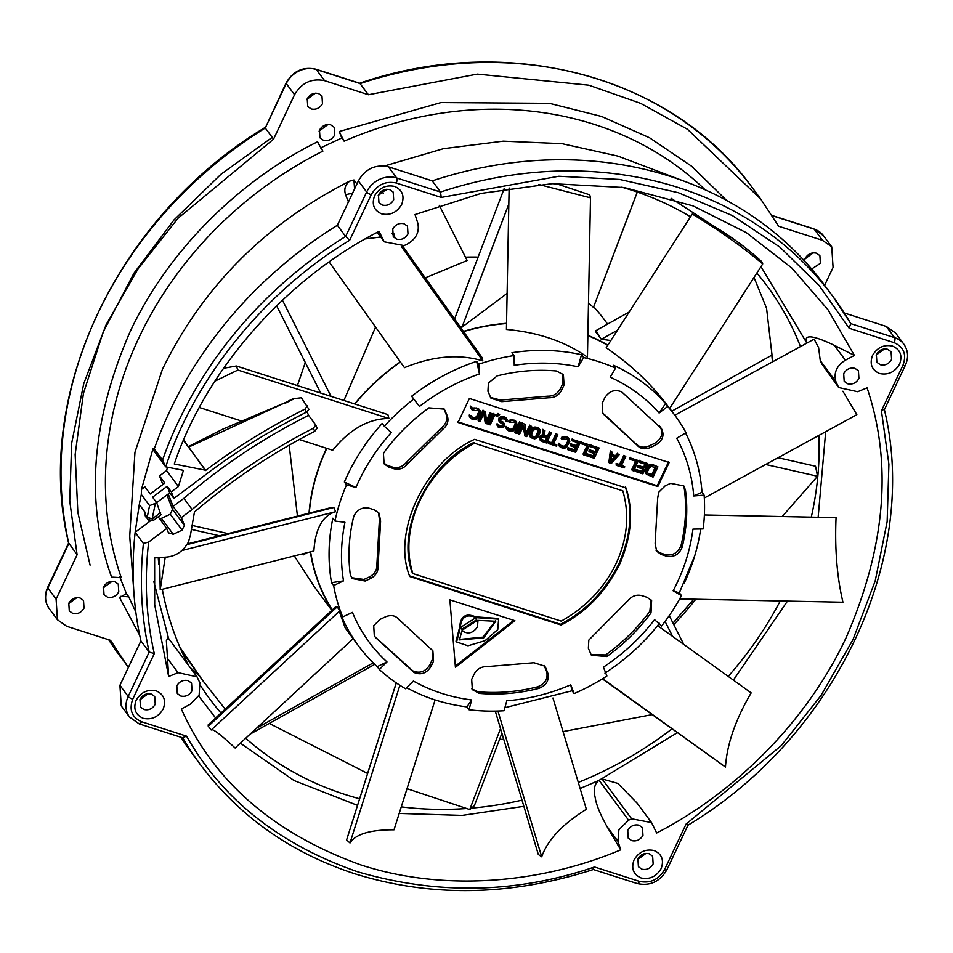 <?xml version="1.0" encoding="UTF-8"?>
<svg xmlns="http://www.w3.org/2000/svg" width="953" height="953" viewBox="0 0 953 953"><rect width="100%" height="100%" fill="white"/><g stroke="black" fill="none" stroke-linecap="round" stroke-linejoin="round"><path stroke-width="1.43" d="M593.671 306.854A195.996 169.217 -36.5 0 1 604.226 319.529L607.609 324.091M629.218 311.988L596.042 330.572L595.851 331.989L601.379 339.232L610.849 340.519M607.883 345.117A195.996 169.217 143.5 0 0 587.87 335.325M637.307 192.053L593.469 307.39L588.489 303.03M778.053 457.726L815.53 466.231L817.543 476.25L765.676 464.492M817.543 476.25L782.175 516.538M683.801 644.454L669.244 615.638M672.639 636.425L665.075 621.451M652.09 714.631L563.044 731.594M503.696 739.135L499.515 739.504M501.909 733.202L474.368 805.69L469.758 809.526L500.528 728.58M469.758 809.526L407.014 788.679M367.572 773.431L269.246 723.434M250.067 734.179L374.755 664.336M256.488 728.235L373.219 662.847M181.546 650.911L202.953 680.871L180.034 647.504M294.298 555.933L314.371 586.774L331.823 610.325M225.182 709.115L202.953 680.871M191.267 529.368L219.524 535.777M300.981 554.253L303.483 554.813L306.723 552.8M191.91 525.413L228.077 533.609M276.167 306.187L276.906 306.366M305.282 362.497L297.419 385.584M289.152 445.015L297.443 516.085M276.608 305.758L320.72 393.053M282.433 300.183L331.048 396.365M439.297 205.36L467.161 260.503L425.288 277.847M375.565 327.105L343.902 400.486M504.077 188.801L454.593 318.981M459.608 326.021L462.014 327.141L508.831 203.966M507.115 293.393L462.014 327.141M596.042 330.572L601.033 338.97M617.484 330.214L601.379 339.232M754.014 277.442L766.557 308.2L772.025 355.04L671.805 411.184M506.543 323.305A195.996 169.217 143.5 0 0 463.42 331.37M400.331 361.866A195.996 169.217 143.5 0 0 354.683 403.941M326.581 448.291A195.996 169.217 143.5 0 0 309.022 513.155M310.368 551.882A195.996 169.217 143.5 0 0 332.097 610.087M465.493 257.191A195.996 169.217 -36.5 0 1 478.108 257.119M199.439 676.118A346.844 299.468 -36.5 0 1 189.659 666.897M158.162 516.848L166.775 528.474L148.668 542.031C144.213 580.341 146.095 617.532 154.303 653.579L132.753 699.157C128.929 709.854 131.871 717.383 141.58 721.731L186.574 736.169C222.228 799.198 279.169 844.37 357.387 871.697C437.439 895.129 516.478 893.545 594.493 866.968L592.837 869.16M182.762 737.86A393.47 339.721 143.5 0 0 200.547 764.854C239.358 816.542 290.844 852.875 355.004 873.841C431.387 897.559 510.879 896.106 593.469 869.47L593.207 869.47M139.734 635.401L119.566 597.519L120.769 596.34L128.762 596.816A358.054 309.141 143.5 0 0 135.779 611.719M183.488 440.357L205.622 470.234A346.844 299.468 143.5 0 0 205.514 470.544L188.658 447.1L285.054 402.75L222.776 429.16L188.206 446.695M811.289 517.134A346.844 299.468 143.5 0 0 818.877 435.414M800.484 346.57A346.844 299.468 143.5 0 0 766.998 285.817A346.844 299.468 143.5 0 0 756.873 273.023M690.532 216.772A346.844 299.468 143.5 0 0 621.797 187.181M771.906 355.112A346.844 299.468 -36.5 0 1 772.549 361.842M205.622 470.234L174.28 464.004C205.86 369.883 286.21 278.621 379.08 231.376L384.19 241.8L404.108 245.588L407.122 244.182C416.104 239.072 419.654 232.044 417.783 223.085L415.02 214.544L481.134 193.388L552.144 183.655L624.263 187.55L693.022 205.884L746.461 232.723L791.919 268.103L828.014 309.785L854.412 355.433L845.371 360.186C836.639 365.749 833.482 372.909 835.912 381.676L838.7 387.537L857.688 391.731L867.075 387.847C892.58 463.515 885.611 546.724 846.204 637.474C806.047 723.577 732.249 794.171 656.653 833.005L651.542 822.582L631.625 818.794L628.611 820.199L618.914 829.718L617.949 841.296L620.713 849.838C542.841 882.859 445.242 892.52 360.627 864.836C273.463 833.363 213.686 781.4 181.32 708.949L190.362 704.196L199.153 695.13L199.832 682.717L197.045 676.844L178.044 672.651L168.657 676.535L154.696 604.774L154.624 557.934L166.584 557.088C176.102 556.135 183.369 551.132 188.384 542.078L190.397 535.348L194.448 511.987C231.472 480.348 271.557 453.461 314.704 431.34L317.158 428.219L315.788 425.086L313.334 428.207C269.83 450.507 229.435 477.608 192.137 509.498L181.356 517.562L184.382 525.294L182.083 530.142L173.232 534.288L168.443 532.751L166.775 528.474M818.15 517.276L825.691 431.685M192.041 690.758C189.361 695.273 185.609 697.024 180.784 696.035L177.318 693.593L176.805 685.874C179.486 681.371 183.238 679.608 188.075 680.609L191.541 683.051L192.041 690.758M858.927 378.508C856.247 383.011 852.494 384.774 847.658 383.785L844.191 381.331L843.691 373.624C846.371 369.109 850.124 367.358 854.948 368.346L858.427 370.788L858.927 378.508M642.977 835.352C640.297 839.867 636.544 841.618 631.708 840.629L628.241 838.187L627.741 830.468C630.421 825.965 634.174 824.202 638.998 825.191L642.477 827.633L642.977 835.352M382.415 205.062C387.263 206.086 391.016 204.335 393.684 199.796L393.184 192.077L389.717 189.635C384.869 188.611 381.117 190.362 378.448 194.912L378.949 202.62L382.415 205.062M401.678 204.478C396.913 212.495 390.23 215.616 381.653 213.853C373.886 210.375 371.527 204.359 374.589 195.794C379.354 187.789 386.036 184.668 394.613 186.419C402.392 189.909 404.739 195.925 401.678 204.478M143.963 709.509C148.811 710.545 152.563 708.782 155.232 704.243L154.731 696.524L151.265 694.082C146.417 693.057 142.664 694.808 139.996 699.359L140.496 707.066L143.963 709.509M163.225 708.925C158.46 716.942 151.789 720.063 143.2 718.312C135.433 714.821 133.075 708.806 136.148 700.252C140.913 692.235 147.584 689.114 156.173 690.865C163.94 694.356 166.287 700.372 163.225 708.925M641.881 869.172C646.73 870.196 650.482 868.433 653.15 863.894L652.638 856.187L649.184 853.733C644.335 852.709 640.583 854.472 637.914 859.01L638.415 866.718L641.881 869.172M661.144 868.588C656.379 876.593 649.696 879.726 641.119 877.963C633.34 874.485 630.993 868.457 634.055 859.904C638.82 851.887 645.503 848.766 654.08 850.529C661.858 854.007 664.205 860.035 661.144 868.588M880.334 364.725C885.182 365.749 888.935 363.986 891.603 359.448L891.091 351.74L887.624 349.286C882.788 348.262 879.035 350.025 876.367 354.564L876.867 362.271L880.334 364.725M899.584 364.141C894.831 372.146 888.148 375.279 879.571 373.516C871.792 370.026 869.446 364.01 872.507 355.457C877.272 347.44 883.955 344.319 892.532 346.082C900.299 349.56 902.658 355.576 899.584 364.141M580.139 788.512L599.068 780.328C594.529 783.569 593.254 789.382 595.232 797.756C596.244 804.677 600.152 814.243 606.942 826.454L620.713 849.838M386.525 189.29L378.222 195.448M148.072 693.736L139.769 699.895M645.991 853.388L637.676 859.546M884.444 348.941L876.129 355.1M103.138 587.953L112.061 581.342M118.768 591.873C116.087 596.387 112.335 598.139 107.498 597.15L104.032 594.708L103.532 586.988C106.212 582.486 109.964 580.722 114.801 581.711L118.267 584.153L118.768 591.873M315.324 93.191L307.009 99.35M76.871 597.638L68.556 603.797M813.231 252.843L804.928 259.002M319.088 131.109L328.011 124.498M334.717 135.028C332.037 139.531 328.285 141.294 323.448 140.305L319.982 137.851L319.481 130.144C322.162 125.629 325.914 123.878 330.751 124.867L334.217 127.309L334.717 135.028M322.471 103.698C319.791 108.201 316.039 109.964 311.214 108.964L307.748 106.522L307.235 98.814C309.916 94.299 313.668 92.548 318.505 93.537L321.971 95.979L322.471 103.698M84.019 608.145C81.339 612.648 77.586 614.411 72.762 613.41L69.295 610.968L68.795 603.261C71.463 598.746 75.227 596.995 80.052 597.984L83.519 600.426L84.019 608.145M804.415 260.86L805.154 258.466C807.834 253.951 811.587 252.2 816.423 253.188L819.89 255.63L820.39 263.35L811.658 268.996M625.978 487.876C633.733 511.273 631.553 536.896 619.414 564.748C605.489 592.039 586.059 612.136 561.138 625.049L409.754 576.505C391.635 532.453 425.074 461.705 474.594 439.333L625.978 487.876M409.54 575.838L560.543 624.251C585.464 611.338 604.893 591.241 618.819 563.962C630.957 536.098 633.149 510.474 625.382 487.078M488.401 383.058L497.18 375.887C517.134 370.908 536.896 369.276 556.481 370.991L563.39 374.708L564.057 385L561.567 390.265C558.768 395.34 554.551 397.842 548.928 397.77L501.766 401.666L490.986 398.247L487.936 391.29L488.401 383.058M658.714 492.224L665.123 485.899L670.567 483.35L683.789 485.899L685.481 490.128C687.911 508.735 686.851 527.64 682.277 546.831C679.406 554.36 674.128 557.469 666.457 556.147L661.251 554.479L656.629 551.215L655.14 543.293L657.677 498.193L658.714 492.224M588.823 640.071L628.122 600.45C631.946 595.959 636.509 594.35 641.798 595.625L647.004 597.293L651.626 600.557L651.018 612.97C638.629 629.647 623.893 644.168 606.823 656.534L591.408 655.271L588.358 648.302L588.823 640.071M373.719 625.656L380.14 619.343L385.572 616.794C391.064 614.625 395.483 615.483 398.842 619.39L432.876 650.816L433.544 661.096L431.054 666.361C426.634 673.354 420.94 675.379 413.971 672.461L375.601 637.605L374.303 635.83L373.719 625.656M354.266 515.275C357.84 509.2 362.843 506.865 369.276 508.247L374.481 509.915L379.103 513.167L380.604 521.088L378.055 566.189C378.317 571.55 375.827 575.648 370.61 578.483L365.166 581.032L351.943 578.483L350.251 574.266C347.821 555.647 348.881 536.742 353.456 517.55L354.266 515.275M383.44 453.545L384.714 451.424C397.103 434.735 411.839 420.213 428.91 407.86L444.324 409.123L447.374 416.08C448.899 421.083 447.362 425.479 442.764 429.291L407.61 463.932C403.786 468.435 399.224 470.043 393.934 468.757L388.729 467.089L384.107 463.837L383.44 453.545M616.031 563.664C604.107 588.227 585.845 607.371 561.222 621.13L412.911 573.575C397.961 527.724 425.848 468.709 474.511 443.252L622.821 490.819C629.671 514.656 627.408 538.945 616.031 563.664M461.979 630.66C467.828 634.603 472.998 633.328 477.477 626.824L477.977 620.403L495.763 621.261L483.683 637.914L459.453 639.88L461.979 630.66M352.253 193.804A11.805 11.436 157.3 0 0 345.677 195.031C343.771 189.349 345.129 184.703 349.763 181.106C265.196 223.979 202.751 286.746 162.403 369.395L134.957 452.306L129.727 536.253L134.016 594.255A393.47 339.721 -36.5 0 1 135.147 532.31L150.05 521.16M349.763 181.106L353.956 179.962L356.91 183.953M384.536 165.965L443.467 148.668L503.232 141.163L561.984 143.665L617.937 156.101L688.983 183.024A393.47 339.721 143.5 0 0 432.257 180.867L388.407 166.811C375.494 164.071 365.476 168.764 358.376 180.867L337.374 225.289L345.641 236.463A393.47 339.721 143.5 0 0 162.534 460.108L165.727 466.839L183.441 470.353L178.39 486.554L171.314 491.855L173.875 498.419L207.861 472.986C238.81 449.816 271.641 429.565 306.366 412.232L308.891 409.409M341.77 137.982L339.768 132.872L344.14 141.175L341.77 137.982L320.53 147.929M394.792 237.214L393.863 233.735L394.792 237.214L391.969 233.402M407.991 233.914C405.311 238.429 401.558 240.18 396.734 239.191L393.267 236.749L392.755 229.03C395.435 224.527 399.188 222.764 404.024 223.764L407.491 226.206L407.991 233.914M402.726 246.184L482.123 357.625L482.826 360.889C458.965 353.706 432.841 355.969 404.465 367.667L329.178 261.992M669.625 408.515C653.234 385.774 632.089 365.511 606.191 347.75L692.283 214.056C718.765 229.995 742.256 246.613 762.734 263.91L669.625 408.515M214.937 381.14L237.869 370.05L236.332 366L387.871 414.591L388.931 418.498C368.573 418.593 349.822 429.184 332.68 450.245L299.039 439.464M538.779 184.477L590.503 197.831L587.453 357.172C565.081 341.472 538.076 332.228 506.424 329.452L509.128 187.979M354.909 404.024A195.734 168.991 -36.5 0 1 400.463 362.045M463.563 331.573A195.734 168.991 -36.5 0 1 506.531 323.543M587.87 335.587A195.734 168.991 -36.5 0 1 607.74 345.343M681.478 595.637L673.163 590.8C683.623 570.883 690.222 550.334 692.95 529.118L703.171 528.939A195.734 168.991 143.5 0 0 704.124 495.131L693.748 495.977C692.033 475.19 686.363 455.927 676.749 438.213L686.029 432.733A195.734 168.991 143.5 0 0 675.129 415.663A195.734 168.991 143.5 0 0 667.672 406.419L665.563 403.56A195.734 168.991 143.5 0 0 613.458 365.285L615.567 368.144A195.734 168.991 143.5 0 0 583.617 357.566L581.509 354.719A195.734 168.991 143.5 0 0 511.928 352.717L514.036 355.564A195.734 168.991 143.5 0 0 478.751 364.189L476.643 361.33A195.734 168.991 143.5 0 0 411.613 396.234L413.733 399.081A195.734 168.991 143.5 0 0 384.321 426.253L382.213 423.406A195.734 168.991 143.5 0 0 347.368 475.344A195.734 168.991 143.5 0 0 344.367 482.015L346.487 484.863A195.734 168.991 143.5 0 0 334.979 521.053L332.871 518.206A195.734 168.991 143.5 0 0 331.525 582.664L333.633 585.523A195.734 168.991 143.5 0 0 342.711 616.948L340.59 614.089A195.734 168.991 143.5 0 0 358.495 645.872A195.734 168.991 143.5 0 0 377.221 666.647L379.33 669.506A195.734 168.991 143.5 0 0 405.585 688.769L413.376 681.05C431.078 690.985 450.519 697.286 471.687 699.931L468.995 709.735A195.734 168.991 143.5 0 0 504.054 710.735L506.805 700.741C528.593 699.097 549.893 693.784 570.716 684.826L574.147 693.593A195.734 168.991 143.5 0 0 606.882 676.011L603.416 667.136C623.191 654.032 640.249 638.212 654.58 619.676L661.561 626.073A195.734 168.991 143.5 0 0 681.478 595.637L679.37 592.802M704.124 495.131L702.004 492.272A195.734 168.991 143.5 0 0 685.564 432.996M684.135 583.331A195.734 168.991 143.5 0 0 694.82 555.504A195.734 168.991 143.5 0 0 700.669 528.986M332.287 609.896A195.734 168.991 -36.5 0 1 310.618 551.811M309.272 513.095A195.734 168.991 -36.5 0 1 326.808 448.363M572.062 690.782L574.147 693.593M471.687 699.931L466.887 706.876L468.995 709.735M406.657 687.721A195.734 168.991 143.5 0 0 466.875 706.876M187.431 543.889L329.798 507.913L333.86 507.484L335.611 511.69C322.614 515.537 315.36 528.641 313.871 550.989L160.211 589.824L165.238 557.183M337.219 606.811L339.78 610.885L211.209 729.986L208.254 726.281L337.219 606.811L335.408 607.013L208.183 724.864L208.254 726.281M339.292 611.326L345.153 627.86L358.495 645.872M119.673 576.636L126.392 593.624L128.762 596.816M836.972 384.381L821.903 364.046L820.259 360.556L835.912 381.676M806.869 343.092L760.982 266.626M674.819 415.246L814.112 339.125L818.615 347.607L820.259 360.556M854.412 355.433L834.363 345.331C813.54 335.385 804.201 334.205 806.357 341.793L807.191 342.913M821.903 364.046L838.557 387.347M477.143 620.606L462.443 629.993L460.859 627.205L475.452 617.961L477.143 620.606L476.56 619.807L461.848 629.194L462.443 629.993L461.931 629.385M476.56 619.807L475.892 618.426M459.191 639.463L483.1 637.116L495.441 620.88M647.409 472.974L651.804 474.582L655.176 467.458M610.968 460.799L614.411 456.904M541.161 439.309L545.295 440.691L546.593 437.927M531.274 435.735L534.502 436.724L536.074 435.962L538.35 430.196M475.452 617.961L476.202 618.819M651.268 466.446L656.021 467.72L652.4 475.38L648.588 474.165L647.313 472.235L649.064 468.018L651.268 466.446M648.004 473.367L648.588 474.165M652.4 475.38L651.804 474.582M610.73 462.527L611.612 456.01L615.424 457.226L610.73 462.527M541.53 437.82L543.413 436.915L547.439 438.201L545.878 441.489L541.328 439.774L541.53 437.82M541.268 439.393L541.864 440.191M545.295 440.691L545.878 441.489M535.336 436.486L535.931 437.284L534.145 437.463L531.274 435.795L532.918 430.768L535.121 429.207L538.505 430.291L538.838 432.674L535.931 437.284M536.074 435.962L536.67 436.76M536.694 435.152L537.289 435.95M538.254 431.876L538.838 432.674M538.457 430.935L539.041 431.733M538.409 430.232L538.933 430.935M531.857 436.129L532.453 436.927M534.145 437.463L533.549 436.665M534.502 436.724L535.086 437.522M476.321 617.675L498.622 619.152L497.764 629.588L485.089 640.654L468.006 645.777L456.594 641.977L460.287 627.884C461.073 616.936 466.422 613.529 476.321 617.675L475.726 616.877L498.085 618.449M646.372 474.213L653.043 477.108L657.915 466.815L652.829 465.195L649.362 465.838L646.241 470.889L646.372 474.213L645.36 472.271L645.646 470.091L648.767 465.04L652.245 464.397L657.915 466.815M647.754 463.563L640.142 461.121L639.523 462.431L645.872 464.468L644.216 467.971L638.713 466.208L638.093 467.518L643.585 469.281L642.251 472.128L635.901 470.091L635.282 471.401L642.894 473.844L647.754 463.563L640.142 461.121M636.556 461.478L632.315 470.46L633.59 470.865L638.45 460.573L630.826 458.131L630.207 459.453L636.556 461.478M620.141 465.29L616.758 464.206L616.234 465.302L624.275 467.875L624.799 466.791L621.404 465.695L625.752 456.511L624.489 456.094L620.141 465.29L619.545 464.492L623.893 455.308L625.752 456.511M612.219 452.163L610.944 451.758L609.467 463.134L611.159 463.67L619.402 454.474L618.14 454.069L616.055 456.416L611.814 455.057L612.219 452.163L610.944 451.758M599.103 447.958L591.479 445.516L590.86 446.826L597.209 448.863L595.554 452.365L590.05 450.602L589.43 451.913L594.934 453.676L593.588 456.523L587.239 454.498L586.619 455.808L594.231 458.25L599.103 447.958L591.479 445.516M587.906 445.885L583.653 454.855L584.928 455.26L589.788 444.98L582.176 442.537L581.556 443.848L587.906 445.885M580.484 441.989L572.86 439.547L572.241 440.858L578.59 442.895L576.934 446.397L571.431 444.634L570.811 445.944L576.315 447.707L574.969 450.555L568.619 448.518L568 449.84L575.624 452.282L580.484 441.989L572.86 439.547M563.676 437.356L561.686 438.988L567.166 439.238L568.333 440.369L568.25 442.097L566.701 445.385L564.498 446.945L561.639 446.29L559.304 444.027L559.423 446.326L561.019 447.6L564.093 448.327L566.404 447.553L569.823 441.346L568.738 438.475L563.08 436.557L567.202 437.117L569.382 439.19M552.228 443.514L548.845 442.43L548.332 443.526L556.373 446.099L556.886 445.015L553.502 443.931L557.85 434.735L556.576 434.33L552.228 443.514L551.644 442.716L555.98 433.532L557.85 434.735M551.501 432.698L550.226 432.293L548.058 436.891L544.461 435.735L544.937 430.589L543.46 430.125L542.984 435.759L540.363 437.189L540.065 439.869L541.554 441.358L546.641 442.99L551.501 432.698L550.226 432.293M530.869 437.677L534.681 438.904L537.826 437.391L540.422 431.912L539.338 429.053L535.526 427.826L532.382 429.338L529.797 434.806L530.869 437.677M526.747 436.605L531.607 426.325L530.344 425.908L526.104 434.89L525.055 424.216L523.149 423.608L518.289 433.889L519.552 434.306L523.697 425.55L524.841 435.997L526.747 436.605M516.597 433.353L521.458 423.061L520.183 422.655L515.323 432.948L516.597 433.353M510.999 420.464L509.009 422.096L514.489 422.346L515.656 423.477L515.573 425.205L514.024 428.493L511.821 430.053L508.962 429.398L506.627 427.135L506.746 429.434L508.342 430.708L511.416 431.435L513.727 430.673L517.145 424.454L516.061 421.583L510.403 419.665L514.525 420.237L516.705 422.298M499.122 425.991L498.907 424.907L497.633 424.502L497.537 425.229L499.253 427.79L503.565 427.409L504.613 425.729L504.375 423.632L500.98 421.536L500.444 420.106L501.492 418.927L503.279 418.748L505.709 419.785L505.936 421.369L507.21 421.774L506.543 418.534L502.743 417.319L499.586 418.82L499.515 422.072L503.339 424.812L501.659 426.801L499.122 425.991M497.252 416.556L499.658 414.555L498.598 414.221L496.191 416.223L497.252 416.556M490.152 424.871L495.012 414.591L493.749 414.174L488.877 424.466L490.152 424.871M487.186 423.918L492.058 413.638L490.783 413.233L486.542 422.203L485.494 411.529L483.588 410.922L478.728 421.214L479.99 421.619L484.136 412.863L485.28 423.311L487.186 423.918M474.391 408.73L472.402 410.362L477.894 410.612L479.061 411.744L478.978 413.471L476.798 417.569L475.225 418.319L472.366 417.652L470.02 415.401L470.151 417.7L471.747 418.975L474.808 419.701L477.119 418.927L480.55 412.72L479.466 409.85L473.808 407.932L477.918 408.492L480.109 410.564M471.437 408.289L471.949 407.193L470.901 406.848L470.377 407.944L471.437 408.289M622.821 490.819L474.511 443.252M456.594 641.977L456.01 641.178L459.703 627.086L460.287 627.884M459.703 627.086C460.49 616.138 465.826 612.731 475.726 616.877M652.829 465.195L652.245 464.397M651.673 465.064L651.078 464.266M650.625 465.231L650.029 464.433M649.362 465.838L648.767 465.04M648.516 466.577L647.933 465.779M647.79 467.601L647.206 466.803M646.241 470.889L645.646 470.091M645.931 472.057L645.348 471.258M645.943 473.069L645.36 472.271M644.216 467.971L643.62 467.173L645.276 463.67M638.713 466.208L638.117 465.409L643.62 467.173M638.093 467.518L637.497 466.72L638.117 465.409M642.251 472.128L641.655 471.33L643.001 468.483M635.901 470.091L635.306 469.293L641.655 471.33M635.282 471.401L634.686 470.615L635.306 469.293M639.523 462.431L638.927 461.633L639.546 460.323M630.826 458.131L638.45 460.573M630.207 459.453L629.623 458.655L630.243 457.333M632.315 470.46L631.72 469.662L635.973 460.68M624.799 466.791L620.82 464.897M624.489 456.094L623.893 455.308M616.234 465.302L616.162 463.408L619.545 464.492M616.162 463.408L616.758 464.206M619.402 454.474L618.14 454.069M616.055 456.416L615.459 455.617L617.544 453.271M611.23 454.271L615.459 455.617M609.467 463.134L608.872 462.336L610.361 450.96M595.554 452.365L594.958 451.567L596.614 448.065M590.05 450.602L589.466 449.804L594.958 451.567M589.43 451.913L588.847 451.114L589.466 449.804M593.588 456.523L592.992 455.725L594.338 452.889M587.239 454.498L586.655 453.699L592.992 455.725M586.619 455.808L586.024 455.01L586.655 453.699M590.86 446.826L590.276 446.028L590.896 444.717M582.176 442.537L589.788 444.98M581.556 443.848L580.961 443.05L581.58 441.739M583.653 454.855L583.069 454.057L587.31 445.087M576.934 446.397L576.351 445.599L578.006 442.097M571.431 444.634L570.847 443.836L576.351 445.599M570.811 445.944L570.228 445.146L570.847 443.836M574.969 450.555L574.385 449.756L575.719 446.909M568.619 448.518L568.036 447.719L574.385 449.756M568 449.84L567.416 449.042L568.036 447.719M572.241 440.858L571.657 440.06L572.276 438.749M568.333 440.369L567.821 439.667M568.453 441.156L567.75 439.571M568.25 442.097L567.857 440.357M566.701 445.385L566.106 444.586L567.654 441.299M566.07 446.195L565.474 445.396L566.106 444.586M565.343 446.707L564.748 445.921L565.474 445.396M564.498 446.945L563.902 446.147L564.748 445.921M563.545 446.897L562.961 446.099L563.902 446.147M561.639 446.29L561.055 445.492L562.961 446.099M560.304 444.991L561.055 445.492M560.567 444.432L559.304 444.027M558.994 445.182L558.708 443.228M559.423 446.326L558.41 444.384M568.738 438.475L568.155 437.677M567.785 437.915L567.202 437.117M565.879 437.308L565.296 436.51M564.724 437.189L564.128 436.391M561.686 438.988L561.091 438.189L563.08 436.557M561.817 437.165L562.413 437.963M556.886 445.015L552.907 443.133M556.576 434.33L555.98 433.532M548.332 443.526L548.249 441.632L551.644 442.716M548.249 441.632L548.845 442.43M544.937 430.589L543.46 430.125M542.984 435.759L542.865 429.326M541.935 435.926L541.34 435.128L542.388 434.961M540.887 436.605L540.291 435.807L541.34 435.128M540.363 437.189L540.291 435.807M539.946 438.07L539.767 436.391M539.851 438.797L539.35 437.272M540.065 439.869L539.255 437.999M540.601 440.798L539.481 439.071M548.058 436.891L547.463 436.093L549.643 431.495M543.865 434.937L547.463 436.093M539.982 429.755L539.338 429.053M538.385 428.493L537.79 427.694L538.743 428.254M536.694 427.945L536.098 427.147L537.79 427.694M535.526 427.826L534.943 427.027L536.098 427.147M534.478 427.992L533.883 427.194L534.943 427.027M533.215 428.6L532.62 427.802L533.883 427.194M532.382 429.338L531.786 428.54L532.62 427.802M531.655 430.363L531.059 429.565L531.786 428.54M530.094 433.651L529.511 432.853L531.059 429.565M529.797 434.806L529.511 432.853M529.797 435.819L529.201 434.008M530.237 436.974L529.213 435.021M525.055 424.216L523.149 423.608M518.289 433.889L517.693 433.103L522.554 422.81M524.841 435.997L523.292 426.408M530.344 425.908L531.607 426.325M525.508 434.091L529.749 425.121M515.323 432.948L514.739 432.15L519.599 421.857L521.458 423.061M520.183 422.655L519.599 421.857M515.656 423.477L515.144 422.775M515.776 424.264L515.073 422.679M515.573 425.205L515.18 423.466M514.024 428.493L513.429 427.694L514.977 424.407M513.393 429.303L512.797 428.505L513.429 427.694M512.666 429.827L512.071 429.029L512.797 428.505M511.821 430.053L511.225 429.255L512.071 429.029M510.868 430.006L510.284 429.207L511.225 429.255M508.962 429.398L508.378 428.6L510.284 429.207M507.627 428.111L508.378 428.6M507.889 427.54L506.627 427.135M506.317 428.29L506.031 426.336M506.746 429.434L505.733 427.492M516.061 421.583L515.478 420.785M515.108 421.023L514.525 420.237M513.202 420.416L512.619 419.618M512.047 420.297L511.451 419.499M509.009 422.096L508.414 421.297L510.403 419.665M509.14 420.273L509.736 421.071M497.537 425.229L497.049 423.704L498.907 424.907M497.633 424.502L497.049 423.704M497.752 426.301L496.942 424.43M498.288 427.23L497.168 425.503M504.375 423.632L503.744 422.929M502.993 422.441L502.41 421.643L503.148 422.131M501.731 422.036L501.135 421.238L502.41 421.643M500.396 420.738L501.135 421.238M506.043 420.642L505.126 418.986M505.936 421.369L505.447 419.844M507.294 419.534L506.543 418.534M505.59 417.974L504.995 417.176L505.96 417.736M503.899 417.438L503.303 416.64L504.995 417.176M502.743 417.319L502.148 416.521L503.303 416.64M501.683 417.485L501.099 416.687L502.148 416.521M500.42 418.081L499.837 417.283L501.099 416.687M499.586 418.82L498.991 418.022L499.837 417.283M499.074 419.916L498.991 418.022M499.074 420.928L498.479 419.117M499.515 422.072L498.49 420.13M503.339 424.812L502.791 424.085M503.232 425.538L502.743 424.014M503.029 425.979L502.648 424.74M502.505 426.563L502.434 425.181M501.659 426.801L501.075 426.003L501.909 425.765M500.921 426.813L500.337 426.015L501.075 426.003M499.658 426.408L499.062 425.61L500.337 426.015M496.191 416.223L495.596 415.425L498.002 413.423L499.658 414.555M498.598 414.221L498.002 413.423M488.877 424.466L488.293 423.668L493.154 413.376L495.012 414.591M493.749 414.174L493.154 413.376M485.494 411.529L483.588 410.922M478.728 421.214L478.132 420.416L483.004 410.124M485.28 423.311L483.731 413.721M490.783 413.233L492.058 413.638M485.947 421.405L490.187 412.435M479.061 411.744L478.537 411.041M479.18 412.53L478.466 410.946M478.978 413.471L478.585 411.732M477.417 416.759L476.834 415.961L478.382 412.673M476.798 417.569L476.202 416.771L476.834 415.961M476.059 418.081L475.476 417.295L476.202 416.771M475.225 418.319L474.63 417.521L475.476 417.295M474.272 418.272L473.677 417.474L474.63 417.521M472.366 417.652L471.771 416.866L473.677 417.474M471.032 416.366L471.771 416.866M471.294 415.806L470.02 415.401M469.722 416.556L469.436 414.603M470.151 417.7L469.126 415.758M479.466 409.85L478.871 409.051M478.513 409.29L477.918 408.492M476.607 408.682L476.012 407.884M475.452 408.563L474.856 407.765M472.402 410.362L471.818 409.564L473.808 407.932M472.545 408.539L473.129 409.337M470.377 407.944L470.305 406.049L471.949 407.193M470.901 406.848L470.305 406.049M473.915 442.454C427.337 464.456 396.055 530.63 412.315 572.777L412.911 573.575M383.559 463.003L387.549 465.493L392.755 467.161C398.032 468.447 402.595 466.839 406.431 462.336L407.61 463.932M442.764 429.291L441.584 427.694L406.431 462.336M441.584 427.694C446.171 423.882 447.707 419.487 446.195 414.484L443.693 408.349M351.395 577.649L363.986 579.436L369.43 576.887C374.648 574.051 377.126 569.954 376.876 564.593L378.055 566.189M380.604 521.088L379.413 519.492L376.876 564.593M379.413 519.492L378.46 512.404M375.017 636.818L412.792 670.864C419.761 673.783 425.455 671.758 429.874 664.765L432.364 659.5L432.245 650.041M471.795 688.84L478.072 691.795C497.657 693.51 517.419 691.878 537.373 686.899C545.164 683.909 548.249 678.774 546.617 671.508L544.115 665.373M590.86 654.437L605.643 654.937C622.714 642.572 637.45 628.051 649.839 611.373L650.982 599.794M656.093 550.393L660.072 552.883L665.277 554.551C672.949 555.873 678.214 552.764 681.097 545.235C685.672 526.044 686.732 507.139 684.302 488.532L683.158 485.137M635.711 443.395C639.07 447.302 643.489 448.172 648.969 445.992L654.413 443.455C661.585 438.999 663.538 433.508 660.238 426.968L659.524 425.967M602.308 412.744L605.346 415.853L602.856 413.578L602.189 403.286L604.678 398.02C609.098 391.04 614.792 389.003 621.761 391.921L661.43 428.564C664.717 435.104 662.776 440.596 655.593 445.039L650.16 447.588C644.681 449.768 640.249 448.899 636.89 444.991L605.346 415.853M636.413 444.348L604.154 414.257M548.928 397.77L547.749 396.174L500.575 400.069L501.766 401.666M547.749 396.174C553.371 396.245 557.576 393.744 560.388 388.669L562.878 383.404L562.746 373.945M490.438 397.413L500.575 400.069M455.32 666.123L513.75 620.332M457.452 421.679L657.236 485.744L668.589 461.74M545.878 668.196L547.796 673.104C549.428 680.371 546.355 685.505 538.552 688.495C518.599 693.474 498.836 695.106 479.252 693.391L472.343 689.674L471.675 679.394L474.165 674.116C476.976 669.042 481.182 666.552 486.804 666.624L533.966 662.728L544.747 666.135L545.878 668.196L544.699 666.6M514.882 620.689L455.415 667.314L449.876 599.842L514.882 620.689M458.048 422.477L469.388 398.473L669.185 462.539L657.832 486.542L458.048 422.477M657.832 486.542L657.236 485.744M560.543 624.251L561.138 625.049M667.672 406.419L659.119 413.018L665.563 403.56M659.119 413.018C645.622 397.77 629.314 385.822 610.182 377.185L615.567 368.144M583.617 357.566L578.126 366.798L581.509 354.719M578.126 366.798C557.481 362.474 536.194 361.985 514.251 365.309L514.036 355.564M478.751 364.189L479.466 373.945L476.631 361.33M479.466 373.945C457.857 381.45 437.868 392.267 419.475 406.431L413.733 399.081M384.321 426.253L391.242 432.602C376.28 449.292 364.511 467.578 355.945 487.471L346.487 484.863M334.979 521.053L344.95 522.28C340.864 542.221 340.376 561.758 343.509 580.889L333.633 585.523M342.711 616.948L352.431 612.398C360.317 631.482 371.825 647.992 386.978 661.93L379.33 669.506M331.525 582.664L343.509 580.889M355.945 487.471L344.367 482.015M419.475 406.431L411.613 396.234M693.748 495.977L702.004 492.272M673.163 590.8L679.322 592.909L694.82 555.504M570.716 684.826L572.026 690.746M572.181 690.746L504.899 707.674M386.978 661.93L377.221 666.647M308.82 409.147L301.374 397.77L292.881 398.795L285.054 402.75M199.368 407.503L240.871 420.809M237.869 370.05L388.931 418.498M236.332 366L223.514 368.299M168.228 493.964L173.089 506.4L183.858 498.336C222.144 465.552 263.719 437.88 308.581 415.329L315.669 424.895M307.069 411.851L308.581 415.329M307.342 405.823L304.996 409.099C269.985 426.575 236.928 446.969 205.824 470.27M183.655 439.964L188.623 447.064L183.548 440.215M158.246 557.672A346.844 299.468 143.5 0 0 158.829 564.605M162.296 589.288A346.844 299.468 143.5 0 0 188.801 665.742M200.666 685.91A346.844 299.468 143.5 0 0 209.648 698.823A346.844 299.468 143.5 0 0 220.965 713.023M245.695 738.23A346.844 299.468 143.5 0 0 359.555 798.757M401.261 806.869A346.844 299.468 143.5 0 0 466.482 808.525M471.449 808.132A346.844 299.468 143.5 0 0 522.006 800.139M578.304 782.401A346.844 299.468 143.5 0 0 671.936 728.914M728.223 676.404A346.844 299.468 143.5 0 0 780.245 600.962M153.826 581.616L168.574 638.439M198.701 696.024L215.628 717.978M240.359 743.173L294.012 780.519L357.47 805.356M399.188 813.433L462.145 815.411L523.864 806.333M628.611 820.199L599.068 780.328L677.261 732.738M733.381 680.12L787.476 601.105M733.393 238.929L671.126 198.307M339.816 132.943L339.935 131.311L441.013 102.567L549.428 103.329L601.557 116.445L649.541 137.756L691.616 166.239L726.674 200.475M339.768 132.872L339.935 131.311M119.566 597.519L126.392 593.624M113.288 577.184L111.62 577.184C85.055 503.601 91.107 421.988 129.799 332.371C169.348 247.494 242.92 178.58 317.397 141.866L322.9 151.122A358.054 309.141 143.5 0 0 138.924 337.731A358.054 309.141 143.5 0 0 121.269 577.661L113.288 577.184M317.397 141.866L318.588 142.89M160.676 514.298L156.733 502.767L149.597 505.626L141.318 494.452A393.47 339.721 143.5 0 0 139.293 504.471L135.147 532.31L143.427 543.472A393.47 339.721 143.5 0 0 149.192 652.055L140.913 640.892A393.47 339.721 -36.5 0 1 134.016 594.255M153.004 520.04L152.146 518.92L147.274 517.193A393.47 339.721 -36.5 0 1 149.597 505.626M147.81 519.671L147.274 517.193L144.904 514.001L145.44 516.478L149.657 521.041L153.326 520.481L161.105 514.656M824.631 285.292L833.077 267.424L831.743 246.851L822.499 240.335L778.649 226.266L760.732 199.046L687.494 129.286L640.714 103.389L588.847 85.186L477.31 74.108L368.43 94.74L359.793 83.268L315.884 69.188C302.971 66.436 293.047 71.034 286.103 82.982A3.931 1.048 -154.7 0 0 286.269 83.578A23.611 20.382 -36.5 0 1 316.313 69.509L360.163 83.566A393.47 339.721 -36.5 0 1 752.453 187.884L760.184 198.307M368.43 94.74L324.58 80.671C311.714 78.051 301.708 82.732 294.548 94.74L273.547 139.162L265.279 128L286.103 82.982M273.547 139.162L178.032 218.249L138.042 268.841L106.105 324.77L83.721 383.761L71.654 443.312L69.736 500.98L77.098 554.765L68.676 542.948M77.098 554.765L56.096 599.187L57.442 619.76L66.674 626.276L110.524 640.333L128.333 667.41M354.552 188.944L353.956 179.962M348.441 201.869L345.677 195.031M594.493 866.968L639.499 881.394C650.22 883.586 658.571 879.69 664.527 869.672L686.077 824.083L781.269 745.627L821.141 695.309L852.971 639.642L875.211 580.913L887.148 521.636L888.911 464.254L881.43 410.814L902.979 365.225C906.803 354.528 903.873 346.999 894.152 342.651L849.159 328.225L850.743 323.567A393.47 339.721 143.5 0 0 832.827 296.335L824.548 285.173A393.47 339.721 143.5 0 0 688.983 183.024M180.951 737.277A393.47 339.721 143.5 0 0 192.28 753.692L200.547 764.854M140.913 640.892L119.923 685.314L121.257 705.887L129.537 717.049A23.611 20.382 143.5 0 1 128.19 696.476L119.923 685.314M902.979 365.225A3.931 1.048 25.3 0 0 905.35 365.309C908.733 357.661 908.233 350.609 903.837 344.14L895.558 332.978L886.326 326.462L844.298 312.989M849.159 328.225L819.032 285.376L779.911 247.149L732.512 215.652L678.345 192.697L619.593 179.438L558.815 176.257L441.239 197.426L440.524 192.029L432.257 180.867M441.239 197.426L396.234 183C385.512 180.796 377.162 184.703 371.205 194.71L349.656 240.299C265.208 291.118 194.71 377.936 165.727 466.839L153.909 450.888L153.016 448.625L154.267 448.946A393.47 339.721 -36.5 0 1 337.374 225.289M154.267 448.946L162.534 460.108M156.637 502.636L169.741 492.832L167.18 486.268L152.599 497.18L156.733 502.767M141.318 494.452L141.461 489.401L144.916 486.816L150.229 493.988L164.809 483.076L159.496 475.904L166.572 470.603L178.39 486.554M153.016 448.625L141.461 489.401M139.293 504.471L145.201 512.44L144.904 514.001M182.083 530.142L170.265 514.191L161.414 518.337L173.232 534.288M170.265 514.191L172.553 509.343L166.93 494.941M162.868 484.529L159.496 475.904M167.561 467.208L166.572 470.603M159.568 518.742L161.414 518.337M168.788 533.394L168.443 532.751M148.668 542.031L143.427 543.472M154.303 653.579L149.192 652.055L128.19 696.476A3.931 1.048 -154.7 0 0 132.753 699.157M186.574 736.169L182.631 737.634M686.077 824.083L687.721 824.738M664.527 869.672A3.931 1.048 25.3 0 0 666.897 869.755L687.959 825.215C835.519 736.693 920.395 557.35 884.336 409.468M881.43 410.814L884.181 409.135M396.234 183A3.931 1.692 -72.2 0 0 396.674 177.973L440.524 192.029A393.47 339.721 143.5 0 1 832.827 296.335L850.803 323.663L894.593 337.624L886.326 326.462M349.656 240.299L345.641 236.463L366.643 192.029L358.376 180.867M167.18 486.268L171.314 491.855M169.741 492.832L173.875 498.419M651.387 822.391L637.164 803.188L617.854 783.402L602.07 778.923L631.625 818.794M196.914 676.678L168.038 637.712L166.37 640.761L168.657 676.535M183.858 498.336L192.137 509.498M173.089 506.4L181.356 517.562M695.785 599.234A346.844 299.468 -36.5 0 1 673.783 624.644M181.975 550.5L335.611 511.69M187.002 544.592L333.86 507.484M159.616 557.576L160.211 589.824M211.209 729.986C212.305 728.199 220.274 734.203 235.129 748.022L353.158 638.677M399.891 685.29L350.001 842.976C355.672 834.066 370.348 829.682 394.006 829.825L435.104 699.919M350.001 842.976L346.618 839.927L396.293 682.932M346.618 839.927L396.222 682.872M497.942 711.021L541.709 856.795C547.534 840.034 562.425 824.19 586.369 809.288L552.966 698.025M541.709 856.795L538.314 854.46L495.274 711.093M602.641 678.703L725.471 767.046C726.972 744.198 735.537 719.479 751.167 692.902L657.618 625.609M725.471 767.046L602.367 678.87M679.68 598.913L842.952 602.225C836.996 576.994 834.709 548.797 836.067 517.634L704.386 514.965M842.905 391.242L856.842 414.662L704.303 498.026M762.734 263.91L761.733 261.622C742.327 243.897 719.17 228.041 692.283 214.056M590.503 197.831L589.728 194.829L555.682 183.512M393.863 233.735L391.838 233.235M401.427 246.636L482.826 360.889M365.333 238.917L380.664 237.023M90.082 565.117L77.848 512.428L75.156 454.498L83.423 393.446L103.198 332.025L133.932 273.237L174.018 219.905L221.036 174.196L272.224 137.375M617.949 841.296L606.942 826.454M383.32 193.459L381.605 191.148M705.16 189.802A358.054 309.141 143.5 0 0 344.14 141.175M382.808 239.465L377.459 232.234M845.371 360.186L834.363 345.331M392.755 467.161L393.934 468.757M387.549 465.493L388.729 467.089M446.195 414.484L447.374 416.08M444.277 409.576L445.456 411.172M369.43 576.887L370.61 578.483M363.986 579.436L365.166 581.032M412.792 670.864L413.971 672.461M431.054 666.361L429.874 664.765M432.364 659.5L433.544 661.096M546.617 671.508L547.796 673.104M479.252 693.391L478.072 691.795M537.373 686.899L538.552 688.495M605.643 654.937L606.823 656.534M649.839 611.373L651.018 612.97M660.072 552.883L661.251 554.479M665.277 554.551L666.457 556.147M681.097 545.235L682.277 546.831M684.302 488.532L685.481 490.128M648.969 445.992L650.16 447.588M654.413 443.455L655.593 445.039M661.43 428.564L660.238 426.968M561.567 390.265L560.388 388.669M562.878 383.404L564.057 385M285.233 403.25L295.096 398.294M155.256 503.875L152.146 518.92L160.581 512.607M149.192 518.361L150.3 520.922M822.499 240.335L814.219 229.161A23.611 20.382 -36.5 0 1 823.463 235.689L831.743 246.851M772.192 215.688L814.219 229.161A3.931 1.692 -72.2 0 0 813.802 228.851L823.463 235.689M324.58 80.671L316.313 69.509A3.931 1.692 -72.2 0 0 315.884 69.188M294.548 94.74L286.269 83.578L265.279 128A393.47 339.721 -36.5 0 0 68.819 543.591L47.817 588.025A3.931 1.048 -154.7 0 1 47.65 587.429L68.616 543.067M56.096 599.187L47.817 588.025A23.611 20.382 -36.5 0 0 49.163 608.586L57.442 619.76M120.173 656.403A393.47 339.721 -36.5 0 1 108.713 639.749L127.881 666.802M384.583 189.659L386.072 190.255M903.837 344.14A23.611 20.382 143.5 0 0 894.593 337.624A3.931 1.692 -72.2 0 1 894.152 342.651M371.205 194.71A3.931 1.048 -154.7 0 1 366.643 192.029A23.611 20.382 143.5 0 1 396.674 177.973L388.407 166.811M313.334 428.207L314.704 431.34M184.382 525.294L172.553 509.343M304.996 409.099L306.366 412.232M141.58 721.731A3.931 1.692 107.8 0 1 139.198 723.887L129.537 717.049M639.499 881.394A3.931 1.692 107.8 0 1 637.116 883.538L593.338 869.505M178.044 672.651L167.037 657.808M669.721 408.361L675.129 415.663M377.209 232.365L384.059 241.609M498.622 619.152L498.026 618.354M398.664 619.152L399.319 620.046M604.941 673.14C625.942 659.464 644.109 642.858 659.428 623.322M772.049 215.461L813.802 228.851M359.531 83.268C507.925 32.188 671.936 75.68 752.453 187.884M68.664 543.27C32.605 395.376 117.481 216.045 265.065 127.499M47.65 587.429C44.267 595.077 44.767 602.129 49.163 608.586M139.198 723.887L183.095 737.967M666.897 869.755C659.952 881.704 650.029 886.302 637.116 883.538M884.289 409.861L905.35 365.309M154.624 603.785L154.708 604.774M672.997 623.071L693.832 599.199M772.466 361.89L771.835 355.147"/></g></svg>
